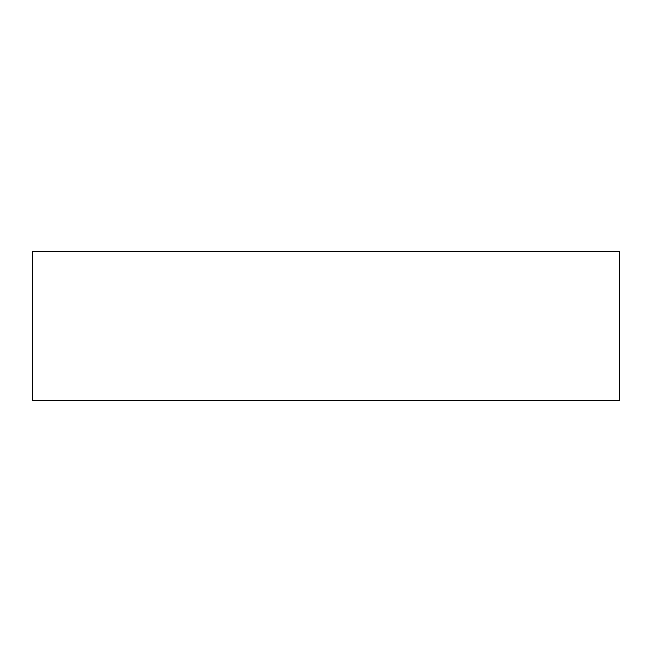 <?xml version="1.0" encoding="UTF-8"?>
<svg xmlns="http://www.w3.org/2000/svg" width="652" height="652" viewBox="0 0 652 652"><rect width="100%" height="100%" fill="white"/><g stroke="black" fill="none" stroke-linecap="round" stroke-linejoin="round"><path stroke-width="0.98" d="M326 251.566L32.6 251.566L32.6 400.434L619.4 400.434L619.4 251.566L326 251.566"/></g></svg>

